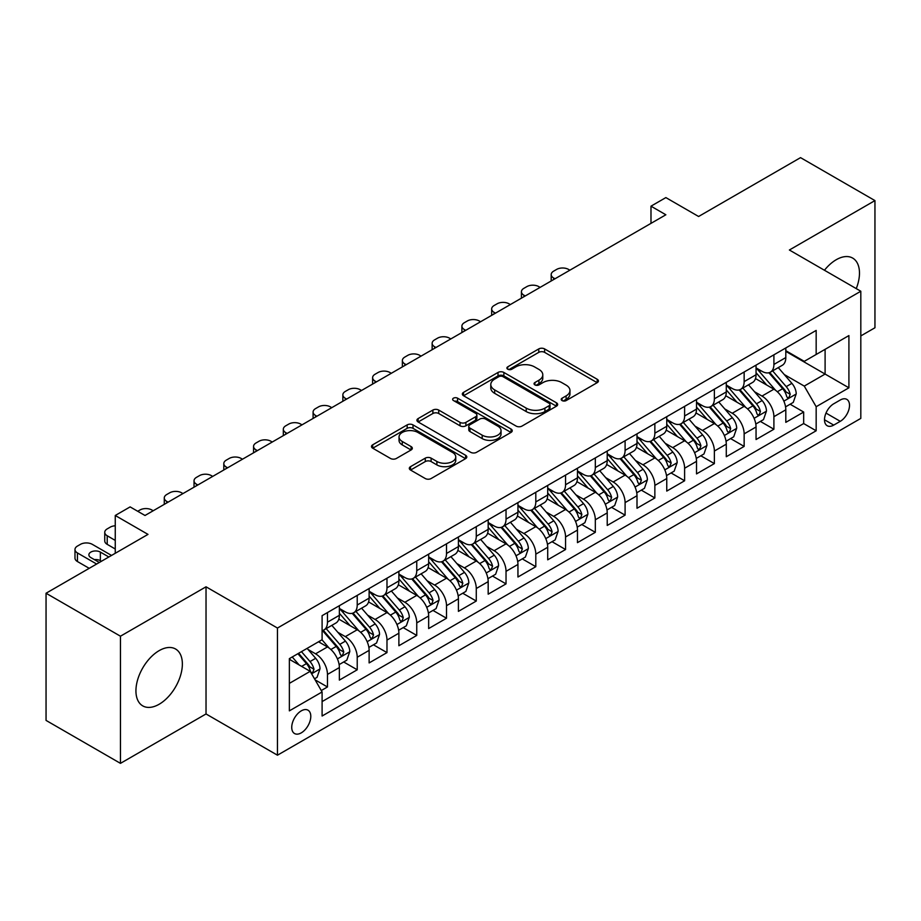 <?xml version="1.0" encoding="UTF-8"?>
<svg xmlns="http://www.w3.org/2000/svg" width="921" height="921" viewBox="0 0 921 921"><rect width="100%" height="100%" fill="white"/><g stroke="black" fill="none" stroke-linecap="round" stroke-linejoin="round"><path stroke-width="1.38" d="M562.075 400.577A2.89 1.669 0 0 0 566.162 400.577L597.211 382.652A4.133 2.383 0 0 0 598.42 380.972A4.133 2.383 0 0 0 597.211 379.279L544.622 348.921A4.133 2.383 0 0 0 538.773 348.921L507.736 366.846A2.89 1.669 0 0 0 506.895 368.02A2.89 1.669 0 0 0 507.736 369.206A2.89 1.669 0 0 0 511.823 369.206L515.841 366.892A13.216 7.633 0 0 1 534.537 366.892L538.923 369.413A13.216 7.633 0 0 1 542.791 374.812A13.216 7.633 0 0 1 538.923 380.212L534.905 382.526A2.89 1.669 0 0 0 534.053 383.712A2.89 1.669 0 0 0 534.905 384.897A2.89 1.669 0 0 0 538.992 384.897L543.01 382.572A13.216 7.633 0 0 1 561.706 382.572L566.093 385.105A13.216 7.633 0 0 1 569.961 390.504A13.216 7.633 0 0 1 566.093 395.903L562.075 398.217A2.89 1.669 0 0 0 561.223 399.403A2.89 1.669 0 0 0 562.075 400.577L562.075 398.217M159.149 704.254A32.834 18.95 120 0 0 180.597 675.312A32.834 18.95 120 0 0 175.566 649.006A32.834 18.95 120 0 0 159.149 650.64A32.834 18.95 120 0 0 137.701 679.571A32.834 18.95 120 0 0 142.732 705.877A32.834 18.95 120 0 0 159.149 704.254M856.254 288.607A32.834 18.95 120 0 0 852.673 258.087A32.834 18.95 120 0 0 836.256 259.71A32.834 18.95 120 0 0 824.456 270.244M301.271 732.863A13.47 7.771 120 0 0 310.066 720.993A13.47 7.771 120 0 0 308.005 710.195A13.47 7.771 120 0 0 301.271 710.862A13.47 7.771 120 0 0 292.464 722.732A13.47 7.771 120 0 0 294.536 733.53A13.47 7.771 120 0 0 301.271 732.863M410.524 466.659A4.133 2.383 0 0 0 409.315 468.34A4.133 2.383 0 0 0 410.524 470.032L425.283 478.54A4.133 2.383 0 0 0 431.12 478.54L465.6 458.646A4.133 2.383 0 0 0 466.809 456.954A4.133 2.383 0 0 0 465.6 455.273L413.011 424.903A4.133 2.383 0 0 0 407.163 424.903L372.694 444.808A4.133 2.383 0 0 0 371.485 446.501A4.133 2.383 0 0 0 372.694 448.182L390.516 458.474A4.133 2.383 0 0 0 396.352 458.474L411.111 449.955A4.133 2.383 0 0 0 412.32 448.274A4.133 2.383 0 0 0 411.111 446.581L402.27 441.481A11.052 6.378 0 0 1 399.035 436.968A11.052 6.378 0 0 1 405.862 431.074A11.052 6.378 0 0 1 417.904 432.456L452.522 452.441A11.052 6.378 0 0 1 455.757 456.954A11.052 6.378 0 0 1 448.941 462.849A11.052 6.378 0 0 1 436.888 461.467L431.12 458.14A4.133 2.383 0 0 0 425.283 458.14L410.524 466.659L410.524 470.032M860.813 335.923L874.95 327.761L874.95 200.594L800.545 157.641L698.602 216.493L665.86 197.589L650.986 206.177L665.86 214.777L145.011 515.484L130.126 506.895L115.252 515.484L115.252 553.291M120.455 636.204L120.455 763.359L206.028 713.959L206.028 586.804L120.455 636.204L46.05 593.239L147.993 534.387L115.252 515.484M206.028 586.804L277.463 628.041L860.813 291.243L860.813 418.399L277.463 755.197L277.463 628.041M874.95 200.594L789.378 250.005L860.813 291.243M516.14 426.089A4.133 2.383 0 0 0 521.977 426.089L556.457 406.184A4.133 2.383 0 0 0 557.666 404.503A4.133 2.383 0 0 0 556.457 402.811L503.868 372.452A4.133 2.383 0 0 0 498.019 372.452L463.551 392.358A4.133 2.383 0 0 0 462.342 394.038A4.133 2.383 0 0 0 463.551 395.731L516.14 426.089M454.629 401.199A2.89 1.669 0 0 1 457.564 401.614L457.564 398.171L511.028 429.036A4.133 2.383 0 0 1 512.237 430.729A4.133 2.383 0 0 1 511.028 432.41L476.548 452.315A4.133 2.383 0 0 1 470.712 452.315L418.122 421.956L418.122 418.583A4.133 2.383 0 0 0 416.914 420.275A4.133 2.383 0 0 0 418.122 421.956M418.122 418.583L432.87 410.064A4.133 2.383 0 0 1 438.718 410.064L460.04 422.382A4.133 2.383 0 0 0 465.888 422.382L475.673 416.729A4.133 2.383 0 0 0 476.882 415.037A4.133 2.383 0 0 0 475.673 413.356L453.466 400.531A2.89 1.669 0 0 1 452.625 399.357A2.89 1.669 0 0 1 454.41 397.814A2.89 1.669 0 0 1 457.564 398.171M120.455 763.359L46.05 720.406L46.05 593.239M321.279 690.543L327.462 686.974L315.109 679.848M308.086 649.501L315.558 653.818A16.831 9.717 60 0 1 327.462 674.437L339.365 667.564L339.365 680.101L357.221 669.797L343.683 661.98M337.846 632.313L345.317 636.63A16.831 9.717 60 0 1 357.221 657.249L369.125 650.376L369.125 662.924L386.981 652.609L373.442 644.792M367.606 615.136L375.077 619.453A16.831 9.717 60 0 1 386.981 640.072L398.885 633.199L398.885 645.736L416.753 635.432L403.202 627.615M397.365 597.948L404.849 602.265A16.831 9.717 60 0 1 416.753 622.884L428.656 616.011L428.656 628.559L446.512 618.244L432.974 610.427M427.137 580.771L434.608 585.077A16.831 9.717 60 0 1 446.512 605.696L458.416 598.823L458.416 611.371L476.272 601.056L462.733 593.239M456.897 563.583L464.368 567.9A16.831 9.717 60 0 1 476.272 588.519L488.176 581.646L488.176 594.183L506.032 583.879L492.493 576.062M486.656 546.395L494.128 550.712A16.831 9.717 60 0 1 506.032 571.331L517.947 564.458L517.947 577.007L535.803 566.691L522.253 558.874M516.428 529.218L523.899 533.535A16.831 9.717 60 0 1 535.803 554.154L547.707 547.281L547.707 559.818L565.563 549.515L552.024 541.698M546.188 512.03L553.659 516.347A16.831 9.717 60 0 1 565.563 536.966L577.467 530.093L577.467 542.642L595.323 532.326L581.784 524.51M575.947 494.853L583.419 499.159A16.831 9.717 60 0 1 595.323 519.778L607.227 512.905L607.227 525.454L625.094 515.15L611.544 507.321M605.707 477.665L613.179 481.982A16.831 9.717 60 0 1 625.094 502.601L636.998 495.728L636.998 508.265L654.854 497.962L641.315 490.145M635.478 460.477L642.95 464.794A16.831 9.717 60 0 1 654.854 485.413L666.758 478.54L666.758 491.089L684.614 480.774L671.075 472.957M665.238 443.3L672.71 447.618A16.831 9.717 60 0 1 684.614 468.236L696.518 461.363L696.518 473.901L714.374 463.597L700.835 455.78M694.998 426.112L702.47 430.429A16.831 9.717 60 0 1 714.374 451.048L726.289 444.175L726.289 456.724L744.145 446.409L730.595 438.592M724.758 408.936L732.241 413.241A16.831 9.717 60 0 1 744.145 433.872L756.049 426.987L756.049 439.536L773.905 429.232L773.905 416.683A16.831 9.717 -120 0 0 762.001 396.065L754.529 391.747M760.366 421.404L773.905 429.232M339.365 667.564A16.831 9.717 -120 0 0 327.462 646.945L318.528 641.787M369.125 650.376A16.831 9.717 -120 0 0 357.221 629.757L338.813 619.131M398.885 633.199A16.831 9.717 -120 0 0 386.981 612.569L368.584 601.943M428.656 616.011A16.831 9.717 -120 0 0 416.753 595.392L398.344 584.766M458.416 598.823A16.831 9.717 -120 0 0 446.512 578.204L428.104 567.578M488.176 581.646A16.831 9.717 -120 0 0 476.272 561.027L457.864 550.401M517.947 564.458A16.831 9.717 -120 0 0 506.032 543.839L487.635 533.213M547.707 547.281A16.831 9.717 -120 0 0 535.803 526.662L517.395 516.025M577.467 530.093A16.831 9.717 -120 0 0 565.563 509.474L547.155 498.848M607.227 512.905A16.831 9.717 -120 0 0 595.323 492.286L576.914 481.66M636.998 495.728A16.831 9.717 -120 0 0 625.094 475.109L606.686 464.483M666.758 478.54A16.831 9.717 -120 0 0 654.854 457.921L636.446 447.295M696.518 461.363A16.831 9.717 -120 0 0 684.614 440.745L666.205 430.107M726.289 444.175A16.831 9.717 -120 0 0 714.374 423.556L695.977 412.93M756.049 426.987A16.831 9.717 -120 0 0 744.145 406.368L725.736 395.742M840.274 400.013L833.724 403.789A13.044 7.529 120 0 0 825.204 415.29A13.044 7.529 120 0 0 827.208 425.744A13.044 7.529 120 0 0 833.724 425.099L840.274 421.323A13.044 7.529 120 0 0 848.805 409.822A13.044 7.529 120 0 0 846.802 399.369A13.044 7.529 120 0 0 840.274 400.013M289.367 683.37L310.193 671.34L322.097 691.959L322.097 716.02L816.167 430.775L816.167 406.714L804.263 386.095L784.289 374.559M322.097 691.959L289.367 710.862L289.367 658.63L322.097 639.727L322.097 615.665L816.167 330.42L816.167 354.481L848.909 335.578L848.909 387.81L816.167 406.714M339.365 608.447L345.317 611.889A16.831 9.717 60 0 0 353.733 612.718L365.637 605.845A16.831 9.717 -120 0 0 369.125 598.143L369.125 588.519M369.125 591.27L375.077 594.701A16.831 9.717 60 0 0 383.493 595.542L395.408 588.669A16.831 9.717 -120 0 0 398.885 580.955L398.885 571.331M398.885 574.082L404.849 577.525A16.831 9.717 60 0 0 413.264 578.353L425.168 571.481A16.831 9.717 -120 0 0 428.656 563.767L428.656 554.154M428.656 556.894L434.608 560.336A16.831 9.717 60 0 0 443.024 561.165L454.928 554.292A16.831 9.717 -120 0 0 458.416 546.59L458.416 536.966M458.416 539.718L464.368 543.148A16.831 9.717 60 0 0 472.784 543.989L484.688 537.116A16.831 9.717 -120 0 0 488.176 529.402L488.176 519.778M488.176 522.529L494.128 525.972A16.831 9.717 60 0 0 502.555 526.8L514.459 519.928A16.831 9.717 -120 0 0 517.947 512.226L517.947 502.601M517.947 505.353L523.899 508.783A16.831 9.717 60 0 0 532.315 509.624L544.219 502.751A16.831 9.717 -120 0 0 547.707 495.038L547.707 485.413M547.707 488.165L553.659 491.607A16.831 9.717 60 0 0 562.075 492.436L573.979 485.563A16.831 9.717 -120 0 0 577.467 477.849L577.467 468.236M577.467 470.976L583.419 474.419A16.831 9.717 60 0 0 591.835 475.248L603.75 468.375A16.831 9.717 -120 0 0 607.227 460.673L607.227 451.048M607.227 453.8L613.179 457.23A16.831 9.717 60 0 0 621.606 458.071L633.51 451.198A16.831 9.717 -120 0 0 636.998 443.485L636.998 433.86M636.998 436.612L642.95 440.054A16.831 9.717 60 0 0 651.366 440.883L663.27 434.01A16.831 9.717 -120 0 0 666.758 426.308L666.758 416.683M666.758 419.435L672.71 422.866A16.831 9.717 60 0 0 681.126 423.706L693.029 416.833A16.831 9.717 -120 0 0 696.518 409.12L696.518 399.495M696.518 402.247L702.47 405.689A16.831 9.717 60 0 0 710.897 406.518L722.801 399.645A16.831 9.717 -120 0 0 726.289 391.943L726.289 382.319M726.289 385.059L732.241 388.501A16.831 9.717 60 0 0 740.657 389.33L752.561 382.457A16.831 9.717 -120 0 0 756.049 374.755L756.049 365.13M322.097 701.583L803.665 423.556L803.665 412.044L785.809 422.348L785.809 409.81A16.831 9.717 -120 0 0 773.905 389.192L755.496 378.566M756.049 367.882L762.001 371.313A16.831 9.717 -120 0 0 770.417 372.153A16.831 9.717 -120 0 0 773.905 364.44L773.905 354.815M770.417 372.153L782.32 365.28A16.831 9.717 -120 0 0 785.809 357.567L785.809 347.942M327.462 612.569L327.462 622.193A16.831 9.717 60 0 1 323.973 629.906A16.831 9.717 60 0 1 322.097 630.586M323.973 629.906L335.877 623.033A16.831 9.717 -120 0 0 339.365 615.32L339.365 605.696M357.221 595.392L357.221 605.016A16.831 9.717 60 0 1 353.733 612.718M386.981 578.204L386.981 587.828A16.831 9.717 60 0 1 383.493 595.542M416.753 561.027L416.753 570.652A16.831 9.717 60 0 1 413.264 578.353M446.512 543.839L446.512 553.463A16.831 9.717 60 0 1 443.024 561.165M476.272 526.651L476.272 536.275A16.831 9.717 60 0 1 472.784 543.989M506.032 509.474L506.032 519.099A16.831 9.717 60 0 1 502.555 526.8M535.803 492.286L535.803 501.91A16.831 9.717 60 0 1 532.315 509.624M565.563 475.109L565.563 484.734A16.831 9.717 60 0 1 562.075 492.436M595.323 457.921L595.323 467.546A16.831 9.717 60 0 1 591.835 475.248M625.094 440.733L625.094 450.357A16.831 9.717 60 0 1 621.606 458.071M654.854 423.556L654.854 433.181A16.831 9.717 60 0 1 651.366 440.883M684.614 406.368L684.614 415.993A16.831 9.717 60 0 1 681.126 423.706M714.374 389.192L714.374 398.816A16.831 9.717 60 0 1 710.897 406.518M744.145 372.003L744.145 381.628A16.831 9.717 60 0 1 740.657 389.33M744.145 433.872L744.145 446.409M714.374 451.048L714.374 463.597M684.614 468.236L684.614 480.774M654.854 485.413L654.854 497.962M625.094 502.601L625.094 515.15M595.323 519.778L595.323 532.326M565.563 536.966L565.563 549.515M535.803 554.154L535.803 566.691M506.032 571.331L506.032 583.879M476.272 588.519L476.272 601.056M446.512 605.696L446.512 618.244M416.753 622.884L416.753 635.432M386.981 640.072L386.981 652.609M357.221 657.249L357.221 669.797M327.462 674.437L327.462 686.974M310.193 671.34L289.367 659.309M804.263 386.095L825.101 374.064L825.101 349.324L848.909 335.578M785.809 351.385L848.909 387.81M785.809 350.694L804.263 361.354L816.167 354.481M206.028 713.959L277.463 755.197M650.986 206.177L650.986 223.366M790.126 404.227L803.665 412.044M803.665 423.556L816.167 430.775M563.226 400.992L566.093 399.334A13.216 7.633 0 0 0 569.961 393.935L569.961 390.504M542.791 374.812L542.791 378.255A13.216 7.633 0 0 1 538.923 383.654L536.057 385.3M597.153 382.687L544.622 352.363A4.133 2.383 0 0 0 538.773 352.363L508.887 369.609M556.399 406.219L503.868 375.895A4.133 2.383 0 0 0 498.019 375.895L463.608 395.765M549.146 405.677A2.89 1.669 0 0 0 549.998 404.503A2.89 1.669 0 0 0 549.146 403.317L502.993 376.666A2.89 1.669 0 0 0 498.894 376.666L494.669 379.118A13.216 7.633 0 0 0 490.789 384.518A13.216 7.633 0 0 0 494.669 389.905L526.213 408.13A13.216 7.633 0 0 0 544.91 408.13L549.146 405.677L549.146 409.12A2.89 1.669 0 0 0 549.998 407.934L549.998 404.503M490.789 384.518L490.789 387.948A13.216 7.633 0 0 0 494.669 393.348L494.669 389.905M549.146 409.12L544.91 411.56A13.216 7.633 0 0 1 526.213 411.56L494.669 393.348M418.18 421.991L432.87 413.506L432.87 410.064M476.882 415.037L476.882 418.479A4.133 2.383 0 0 1 475.673 420.16L465.888 425.813A4.133 2.383 0 0 1 460.04 425.813L438.718 413.506A4.133 2.383 0 0 0 432.87 413.506M457.564 401.614L510.971 432.444M482.178 435.161A11.052 6.378 0 0 0 494.22 436.542A11.052 6.378 0 0 0 501.036 430.648A11.052 6.378 0 0 0 497.8 426.135L485.609 419.09A4.133 2.383 0 0 0 479.76 419.09L469.975 424.742A4.133 2.383 0 0 0 468.766 426.423A4.133 2.383 0 0 0 469.975 428.115L482.178 435.161L482.178 438.592A11.052 6.378 0 0 0 494.22 439.973A11.052 6.378 0 0 0 501.036 434.079L501.036 430.648M468.766 426.423L468.766 429.865A4.133 2.383 0 0 0 469.975 431.546L469.975 428.115M482.178 438.592L469.975 431.546M455.757 456.954L455.757 460.396A11.052 6.378 0 0 1 448.941 466.291A11.052 6.378 0 0 1 436.888 464.909L431.12 461.571A4.133 2.383 0 0 0 425.283 461.571L410.582 470.055M399.035 436.968L399.035 440.411A11.052 6.378 0 0 0 402.27 444.912L402.27 441.481M411.054 449.989L402.27 444.912M465.542 458.67L413.011 428.346A4.133 2.383 0 0 0 407.163 428.346L372.752 448.216M785.555 406.863L793.246 402.419L796.228 393.831A11.156 6.435 -120 0 0 791.887 383.355L778.28 367.606M554.995 278.787L553.659 278.015A8.416 4.858 -0 0 1 551.195 274.573A8.416 4.858 -0 0 1 553.659 271.142L556.629 269.416A8.416 4.858 -0 0 1 568.545 269.416L569.88 270.187M775.563 390.274L759.434 371.6A32.2 18.593 -120 0 0 756.049 368.066M766.709 385.036L757.695 374.594A26.732 15.427 -120 0 0 756.049 372.798M768.897 372.752L782.654 388.685A11.156 6.435 60 0 1 786.638 396.364L787.443 397.688L788.952 397.481L790.206 394.303A11.156 6.435 -120 0 0 786.223 386.624L772.627 370.875M769.714 372.498L784.485 389.606A5.687 3.281 60 0 1 785.924 391.828L790.206 394.303M755.796 424.04L763.486 419.608L766.468 411.008A11.156 6.435 -120 0 0 762.116 400.543L748.52 384.794M525.235 295.963L523.899 295.192A8.416 4.858 -0 0 1 521.424 291.761A8.416 4.858 -0 0 1 523.899 288.319L526.87 286.604A8.416 4.858 -0 0 1 538.773 286.604L540.12 287.375M745.791 407.462L729.674 388.789A32.2 18.593 -120 0 0 726.289 385.243M736.95 402.224L727.935 391.782A26.732 15.427 -120 0 0 726.289 389.986M739.137 389.94L752.894 405.862A11.156 6.435 60 0 1 756.866 413.552L757.684 414.876L759.192 414.657L760.435 411.491A11.156 6.435 -120 0 0 756.463 403.801L742.867 388.063M739.943 389.675L754.725 406.794A5.687 3.281 60 0 1 756.153 409.016L760.435 411.491M726.036 441.228L733.726 436.784L736.696 428.196A11.156 6.435 -120 0 0 732.356 417.72L718.76 401.982M495.475 313.152L494.128 312.38A8.416 4.858 -0 0 1 491.664 308.938A8.416 4.858 -0 0 1 494.128 305.507L497.11 303.792A8.416 4.858 -0 0 1 509.014 303.792L510.349 304.563M716.031 424.639L699.902 405.977A32.2 18.593 -120 0 0 696.518 402.431M707.19 419.4L698.164 408.959A26.732 15.427 -120 0 0 696.518 407.163M709.377 407.128L723.135 423.05A11.156 6.435 60 0 1 727.106 430.729L727.912 432.053L729.42 431.845L730.675 428.668A11.156 6.435 -120 0 0 726.704 420.989L713.107 405.24M710.183 406.863L724.965 423.971A5.687 3.281 60 0 1 726.393 426.193L730.675 428.668M696.276 458.416L703.966 453.972L706.937 445.373A11.156 6.435 -120 0 0 702.596 434.908L688.989 419.159M465.704 330.34L464.368 329.557A8.416 4.858 -0 0 1 461.905 326.126A8.416 4.858 -0 0 1 464.368 322.684L467.35 320.969A8.416 4.858 -0 0 1 479.254 320.969L480.589 321.74M686.272 441.827L670.143 423.153A32.2 18.593 -120 0 0 666.758 419.619M677.43 436.589L668.404 426.147A26.732 15.427 -120 0 0 666.758 424.351M679.617 424.305L693.363 440.226A11.156 6.435 60 0 1 697.347 447.917L698.153 449.241L699.661 449.022L700.916 445.856A11.156 6.435 -120 0 0 696.932 438.166L683.336 422.428M680.423 424.051L695.205 441.159A5.687 3.281 60 0 1 696.633 443.381L700.916 445.856M666.505 475.593L674.195 471.149L677.177 462.561A11.156 6.435 -120 0 0 672.825 452.084L659.229 436.347M435.944 347.516L434.608 346.745A8.416 4.858 -0 0 1 432.145 343.314A8.416 4.858 -0 0 1 434.608 339.872L437.579 338.157A8.416 4.858 -0 0 1 449.483 338.157L450.83 338.928M656.512 459.015L640.383 440.342A32.2 18.593 -120 0 0 636.998 436.796M647.659 453.777L638.644 443.323A26.732 15.427 -120 0 0 636.998 441.527M649.846 441.493L663.604 457.415A11.156 6.435 60 0 1 667.575 465.093L668.393 466.417L669.901 466.21L671.156 463.033A11.156 6.435 -120 0 0 667.172 455.354L653.576 439.605M650.652 441.228L665.434 458.347A5.687 3.281 60 0 1 666.873 460.569L671.156 463.033M636.745 492.781L644.435 488.337L647.405 479.749A11.156 6.435 -120 0 0 643.065 469.273L629.469 453.523M406.184 364.704L404.849 363.933A8.416 4.858 -0 0 1 402.373 360.491A8.416 4.858 -0 0 1 404.849 357.06L407.819 355.333A8.416 4.858 -0 0 1 419.723 355.333L421.058 356.105M626.74 476.192L610.611 457.518A32.2 18.593 -120 0 0 607.227 453.984M617.899 470.953L608.873 460.512A26.732 15.427 -120 0 0 607.227 458.716M620.086 458.67L633.844 474.603A11.156 6.435 60 0 1 637.816 482.282L638.633 483.606L640.141 483.398L641.384 480.221A11.156 6.435 -120 0 0 637.413 472.542L623.816 456.793M620.892 458.416L635.674 475.524A5.687 3.281 60 0 1 637.102 477.746L641.384 480.221M606.985 509.958L614.675 505.525L617.646 496.926A11.156 6.435 -120 0 0 613.305 486.461L599.709 470.712M376.413 381.881L375.077 381.11A8.416 4.858 -0 0 1 372.614 377.679A8.416 4.858 -0 0 1 375.077 374.237L378.059 372.521A8.416 4.858 -0 0 1 389.963 372.521L391.298 373.293M596.981 493.38L580.852 474.706A32.2 18.593 -120 0 0 577.467 471.161M588.139 488.142L579.113 477.7A26.732 15.427 -120 0 0 577.467 475.904M590.326 475.858L604.072 491.779A11.156 6.435 60 0 1 608.056 499.47L608.862 500.794L610.37 500.575L611.625 497.409A11.156 6.435 -120 0 0 607.653 489.719L594.045 473.981M591.132 475.593L605.914 492.712A5.687 3.281 60 0 1 607.342 494.934L611.625 497.409M577.214 527.146L584.904 522.702L587.886 514.114A11.156 6.435 -120 0 0 583.546 503.637L569.938 487.9M346.653 399.069L345.317 398.298A8.416 4.858 -0 0 1 342.854 394.856A8.416 4.858 -0 0 1 345.317 391.425L348.299 389.71A8.416 4.858 -0 0 1 360.203 389.71L361.539 390.481M567.221 510.556L551.092 491.895A32.2 18.593 -120 0 0 547.707 488.349M558.368 505.318L549.353 494.876A26.732 15.427 -120 0 0 547.707 493.08M560.555 493.046L574.313 508.968A11.156 6.435 60 0 1 578.296 516.646L579.102 517.97L580.61 517.763L581.865 514.586A11.156 6.435 -120 0 0 577.881 506.907L564.285 491.158M561.373 492.781L576.143 509.889A5.687 3.281 60 0 1 577.582 512.111L581.865 514.586M547.454 544.334L555.144 539.89L558.126 531.29A11.156 6.435 -120 0 0 553.774 520.826L540.178 505.076M316.893 416.257L315.558 415.475A8.416 4.858 -0 0 1 313.094 412.044A8.416 4.858 -0 0 1 315.558 408.602L318.528 406.886A8.416 4.858 -0 0 1 330.432 406.886L331.779 407.658M537.45 527.745L521.332 509.071A32.2 18.593 -120 0 0 517.947 505.537M528.608 522.506L519.594 512.064A26.732 15.427 -120 0 0 517.947 510.269M530.795 510.222L544.553 526.144A11.156 6.435 60 0 1 548.525 533.835L549.342 535.159L550.85 534.94L552.105 531.774A11.156 6.435 -120 0 0 548.122 524.084L534.525 508.346M531.601 509.969L546.383 527.077A5.687 3.281 60 0 1 547.822 529.299L552.105 531.774M517.694 561.511L525.384 557.067L528.355 548.479A11.156 6.435 -120 0 0 524.014 538.002L510.418 522.265M287.133 433.434L285.786 432.663A8.416 4.858 -0 0 1 283.323 429.232A8.416 4.858 -0 0 1 285.786 425.79L288.768 424.074A8.416 4.858 -0 0 1 300.672 424.074L302.007 424.846M507.69 544.933L491.561 526.259A32.2 18.593 -120 0 0 488.176 522.714M498.848 539.694L489.822 529.241A26.732 15.427 -120 0 0 488.176 527.445M501.036 527.411L514.793 543.332A11.156 6.435 60 0 1 518.765 551.011L519.582 552.335L521.079 552.128L522.334 548.951A11.156 6.435 -120 0 0 518.362 541.272L504.766 525.523M501.841 527.146L516.623 544.265A5.687 3.281 60 0 1 518.051 546.487L522.334 548.951M487.934 578.699L495.625 574.255L498.595 565.667A11.156 6.435 -120 0 0 494.255 555.19L480.658 539.441M257.362 450.622L256.026 449.851A8.416 4.858 -0 0 1 253.563 446.409A8.416 4.858 -0 0 1 256.026 442.978L259.008 441.251A8.416 4.858 -0 0 1 270.912 441.251L272.248 442.022M477.93 562.109L461.801 543.436A32.2 18.593 -120 0 0 458.416 539.902M469.088 556.871L460.063 546.429A26.732 15.427 -120 0 0 458.416 544.633M471.276 544.587L485.022 560.521A11.156 6.435 60 0 1 489.005 568.199L489.811 569.523L491.319 569.316L492.574 566.139A11.156 6.435 -120 0 0 488.602 558.46L474.994 542.711M472.082 544.334L486.864 561.442A5.687 3.281 60 0 1 488.291 563.664L492.574 566.139M458.163 595.875L465.853 591.443L468.835 582.843A11.156 6.435 -120 0 0 464.483 572.378L450.887 556.629M227.602 467.799L226.267 467.028A8.416 4.858 -0 0 1 223.803 463.597A8.416 4.858 -0 0 1 226.267 460.155L229.237 458.439A8.416 4.858 -0 0 1 241.141 458.439L242.488 459.211M448.17 579.297L432.041 560.624A32.2 18.593 -120 0 0 428.656 557.078M439.317 574.059L430.303 563.617A26.732 15.427 -120 0 0 428.656 561.822M441.504 561.775L455.262 577.697A11.156 6.435 60 0 1 459.234 585.388L460.051 586.712L461.559 586.493L462.814 583.327A11.156 6.435 -120 0 0 458.831 575.637L445.234 559.899M442.322 561.511L457.092 578.63A5.687 3.281 60 0 1 458.531 580.852L462.814 583.327M428.403 613.064L436.094 608.62L439.064 600.032A11.156 6.435 -120 0 0 434.724 589.555L421.127 573.818M197.842 484.987L196.507 484.216A8.416 4.858 -0 0 1 194.032 480.774A8.416 4.858 -0 0 1 196.507 477.343L199.477 475.627A8.416 4.858 -0 0 1 211.381 475.627L212.716 476.399M418.399 596.474L402.27 577.812A32.2 18.593 -120 0 0 398.885 574.267M409.557 591.236L400.543 580.794A26.732 15.427 -120 0 0 398.885 578.998M411.745 578.964L425.502 594.885A11.156 6.435 60 0 1 429.474 602.564L430.291 603.888L431.799 603.681L433.043 600.504A11.156 6.435 -120 0 0 429.071 592.825L415.475 577.076M412.55 578.699L427.332 595.806A5.687 3.281 60 0 1 428.76 598.028L433.043 600.504M398.643 630.252L406.334 625.808L409.304 617.208A11.156 6.435 -120 0 0 404.964 606.743L391.367 590.994M168.083 502.175L166.736 501.392A8.416 4.858 -0 0 1 164.272 497.962A8.416 4.858 -0 0 1 166.736 494.519L169.717 492.804A8.416 4.858 -0 0 1 181.621 492.804L182.957 493.575M388.639 613.662L372.51 594.989A32.2 18.593 -120 0 0 369.125 591.455M379.797 608.424L370.772 597.982A26.732 15.427 -120 0 0 369.125 596.186M381.985 596.14L395.731 612.062A11.156 6.435 60 0 1 399.714 619.752L400.52 621.076L402.028 620.858L403.283 617.692A11.156 6.435 -120 0 0 399.311 610.001L385.715 594.264M382.791 595.887L397.573 612.995A5.687 3.281 60 0 1 399 615.216L403.283 617.692M368.872 647.428L376.574 642.985L379.544 634.396A11.156 6.435 -120 0 0 375.204 623.92L361.596 608.182M137.724 511.282L139.957 509.992A8.416 4.858 -0 0 1 151.861 509.992L153.197 510.764M358.879 630.85L342.75 612.177A32.2 18.593 -120 0 0 339.365 608.631M350.026 625.601L341.012 615.159A26.732 15.427 -120 0 0 339.365 613.363M352.213 613.328L365.971 629.25A11.156 6.435 60 0 1 369.954 636.929L370.76 638.253L372.268 638.046L373.523 634.868A11.156 6.435 -120 0 0 369.54 627.189L355.943 611.44M353.031 613.064L367.801 630.183A5.687 3.281 60 0 1 369.24 632.405L373.523 634.868M339.112 664.617L346.803 660.173L349.784 651.584A11.156 6.435 -120 0 0 345.433 641.108L331.836 625.359M329.108 648.027L321.993 639.784M115.252 540.408L107.216 535.769L107.216 544.357A8.416 4.858 180 0 1 104.752 540.915L104.752 532.326A8.416 4.858 -0 0 0 107.216 535.769M115.252 548.997L107.216 544.357M320.266 642.789L319.115 641.453M322.454 630.505L336.211 646.438A11.156 6.435 60 0 1 340.183 654.117L341 655.441L342.508 655.222L343.763 652.056A11.156 6.435 -120 0 0 339.78 644.378L326.184 628.629M323.259 630.252L338.042 647.359A5.687 3.281 60 0 1 339.481 649.581L343.763 652.056M115.252 525.776A8.416 4.858 -0 0 0 110.186 527.169L107.216 528.896A8.416 4.858 -0 0 0 104.752 532.326M314.51 678.812L317.043 677.361L320.013 668.761A11.156 6.435 -120 0 0 315.673 658.296L307.107 648.372M96.647 564.032L77.445 552.945A8.416 4.858 -0 0 1 74.981 549.515A8.416 4.858 -0 0 1 77.445 546.072L80.426 544.357A8.416 4.858 -0 0 1 92.33 544.357L111.533 555.444M299.118 664.95L292.233 656.972M89.21 568.326L77.445 561.545A8.416 4.858 180 0 1 74.981 558.103L74.981 549.515M290.506 659.977L289.367 658.653M101.414 561.28L100.366 560.682A6.735 3.891 -0 0 0 94.345 559.611M297.886 653.703L306.451 663.615A11.156 6.435 60 0 1 310.423 671.305L311.24 672.629L312.737 672.411L313.992 669.245A11.156 6.435 -120 0 0 310.02 661.554L301.455 651.642M298.577 653.311L308.282 664.548A5.687 3.281 60 0 1 309.709 666.769L313.992 669.245M108.851 556.986L100.366 552.093A6.735 3.891 -0 0 0 93.033 551.242A6.735 3.891 -0 0 0 88.877 554.833A6.735 3.891 -0 0 0 90.845 557.585L99.33 562.489M315.558 653.818L327.462 646.945M345.317 636.63L357.221 629.757M375.077 619.453L386.981 612.569M404.849 602.265L416.753 595.392M434.608 585.077L446.512 578.204M464.368 567.9L476.272 561.027M494.128 550.712L506.032 543.839M523.899 533.535L535.803 526.662M553.659 516.347L565.563 509.474M583.419 499.159L595.323 492.286M613.179 481.982L625.094 475.109M642.95 464.794L654.854 457.921M672.71 447.618L684.614 440.745M702.47 430.429L714.374 423.556M732.241 413.241L744.145 406.368M762.001 396.065L773.905 389.192M773.905 364.44L785.809 357.567M327.462 622.193L339.365 615.32M357.221 605.016L369.125 598.143M386.981 587.828L398.885 580.955M416.753 570.652L428.656 563.767M446.512 553.463L458.416 546.59M476.272 536.275L488.176 529.402M506.032 519.099L517.947 512.226M535.803 501.91L547.707 495.038M565.563 484.734L577.467 477.849M595.323 467.546L607.227 460.673M625.094 450.357L636.998 443.485M654.854 433.181L666.758 426.308M684.614 415.993L696.518 409.12M714.374 398.816L726.289 391.943M744.145 381.628L756.049 374.755M773.905 416.683L785.809 409.81M825.999 413.08L840.274 421.323M824.502 419.78L833.724 425.099M566.093 399.334L566.093 395.903M534.905 384.897L534.905 382.526M538.923 383.654L538.923 380.212M507.736 369.206L507.736 366.846M538.773 352.363L538.773 348.921M544.622 352.363L544.622 348.921M597.211 382.652L597.211 379.279M463.551 395.731L463.551 392.358M498.019 375.895L498.019 372.452M503.868 375.895L503.868 372.452M556.457 406.184L556.457 402.811M526.213 411.56L526.213 408.13M544.91 411.56L544.91 408.13M438.718 413.506L438.718 410.064M460.04 425.813L460.04 422.382M465.888 425.813L465.888 422.382M475.673 420.16L475.673 416.729M511.028 432.41L511.028 429.036M425.283 461.571L425.283 458.14M431.12 461.571L431.12 458.14M436.888 464.909L436.888 461.467M411.111 449.955L411.111 446.581M372.694 448.182L372.694 444.808M407.163 428.346L407.163 424.903M413.011 428.346L413.011 424.903M465.6 458.646L465.6 455.273M553.659 278.015L553.659 279.558M783.863 401.142L796.147 394.038M759.434 371.6L760.965 370.714M786.223 386.624L791.887 383.355M777.336 391.747L782.654 388.685M523.899 295.192L523.899 296.735M754.092 418.33L766.387 411.227M729.674 388.789L731.205 387.902M756.463 403.801L762.116 400.543M747.576 408.936L752.894 405.862M494.128 312.38L494.128 313.923M724.332 435.506L736.627 428.415M699.902 405.977L701.434 405.09M726.704 420.989L732.356 417.72M717.804 426.124L723.135 423.05M464.368 329.557L464.368 331.111M694.572 452.695L706.868 445.591M670.143 423.153L671.674 422.267M696.932 438.166L702.596 434.908M688.045 443.3L693.363 440.226M434.608 346.745L434.608 348.288M664.801 469.871L677.096 462.779M640.383 440.342L641.914 439.455M667.172 455.354L672.825 452.084M658.285 460.488L663.604 457.415M404.849 363.933L404.849 365.476M635.041 487.059L647.336 479.956M610.611 457.518L612.154 456.632M637.413 472.542L643.065 469.273M628.525 477.665L633.844 474.603M375.077 381.11L375.077 382.652M605.281 504.248L617.577 497.144M580.852 474.706L582.383 473.82M607.653 489.719L613.305 486.461M598.754 494.853L604.072 491.779M345.317 398.298L345.317 399.841M575.521 521.424L587.817 514.332M551.092 491.895L552.623 491.008M577.881 506.907L583.546 503.637M568.994 512.041L574.313 508.968M315.558 415.475L315.558 417.029M545.75 538.612L558.045 531.509M521.332 509.071L522.863 508.185M548.122 524.084L553.774 520.826M539.234 529.218L544.553 526.144M285.786 432.663L285.786 434.205M515.99 555.789L528.286 548.697M491.561 526.259L493.092 525.373M518.362 541.272L524.014 538.002M509.474 546.406L514.793 543.332M256.026 449.851L256.026 451.394M486.23 572.977L498.526 565.874M461.801 543.436L463.332 542.55M488.602 558.46L494.255 555.19M479.703 563.583L485.022 560.521M226.267 467.028L226.267 468.57M456.471 590.165L468.754 583.062M432.041 560.624L433.572 559.738M458.831 575.637L464.483 572.378M449.943 580.771L455.262 577.697M196.507 484.216L196.507 485.758M426.699 607.342L438.995 600.25M402.27 577.812L403.812 576.926M429.071 592.825L434.724 589.555M420.183 597.959L425.502 594.885M166.736 501.392L166.736 502.947M396.939 624.53L409.235 617.427M372.51 594.989L374.041 594.103M399.311 610.001L404.964 606.743M390.412 615.136L395.731 612.062M367.18 641.707L379.475 634.615M342.75 612.177L344.281 611.291M369.54 627.189L375.204 623.92M360.652 632.324L365.971 629.25M337.408 658.895L349.704 651.792M339.78 644.378L345.433 641.108M330.892 649.501L336.211 646.438M77.445 552.945L77.445 561.545M311.609 673.792L319.944 668.98M310.02 661.554L315.673 658.296M301.628 666.401L306.451 663.615M100.366 560.682L100.366 552.093M551.195 274.573L551.195 280.986M521.424 291.761L521.424 298.162M491.664 308.938L491.664 315.35M461.905 326.126L461.905 332.527M432.145 343.314L432.145 349.715M402.373 360.491L402.373 366.903M372.614 377.679L372.614 384.08M342.854 394.856L342.854 401.268M313.094 412.044L313.094 418.445M283.323 429.232L283.323 435.633M253.563 446.409L253.563 452.81M223.803 463.597L223.803 469.998M194.032 480.774L194.032 487.186M164.272 497.962L164.272 504.363"/></g></svg>
